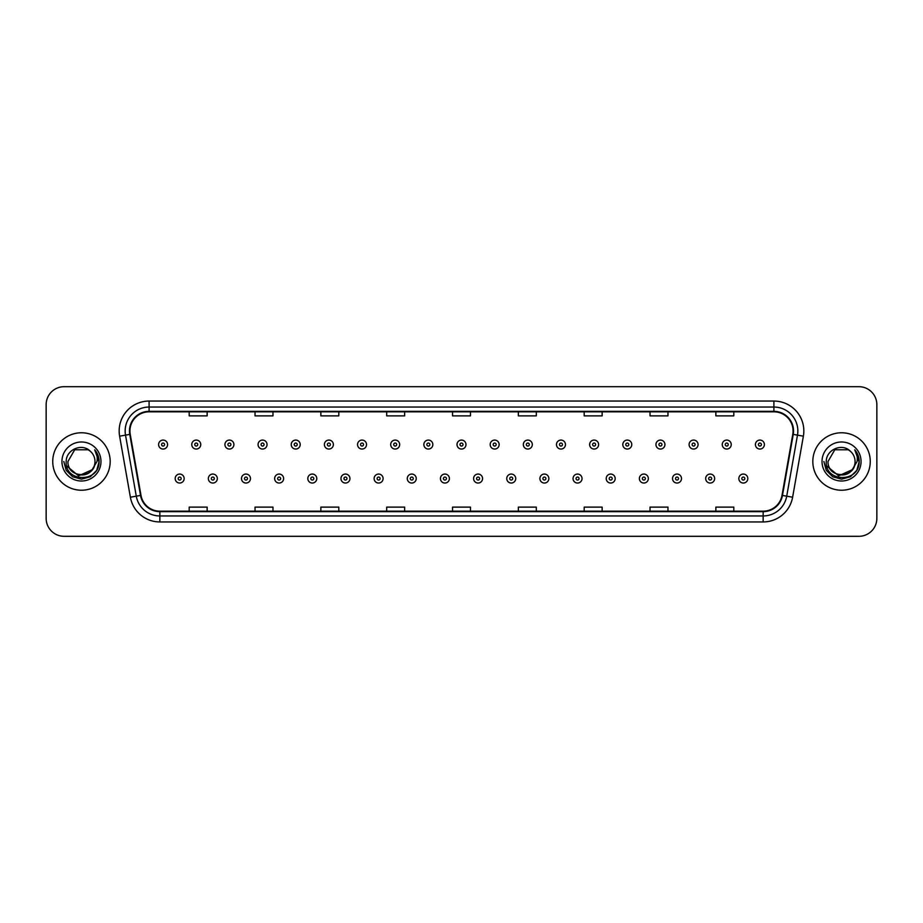 <?xml version="1.0" encoding="UTF-8"?>
<svg xmlns="http://www.w3.org/2000/svg" width="923" height="923" viewBox="0 0 923 923"><rect width="100%" height="100%" fill="white"/><g stroke="black" fill="none" stroke-linecap="round" stroke-linejoin="round"><path stroke-width="1.38" d="M52.738 461.5A28.728 28.728 0 0 0 81.466 490.228A28.728 28.728 0 0 0 110.183 461.5A28.728 28.728 0 0 0 81.466 432.772A28.728 28.728 0 0 0 52.738 461.5A28.728 28.728 0 0 0 81.466 490.228A28.728 28.728 0 0 0 110.183 461.5A28.728 28.728 0 0 0 81.466 432.772A28.728 28.728 0 0 0 52.738 461.5M812.817 461.5A28.728 28.728 0 0 0 841.534 490.228A28.728 28.728 0 0 0 870.262 461.5A28.728 28.728 0 0 0 841.534 432.772A28.728 28.728 0 0 0 812.817 461.5A28.728 28.728 0 0 0 841.534 490.228A28.728 28.728 0 0 0 870.262 461.5A28.728 28.728 0 0 0 841.534 432.772A28.728 28.728 0 0 0 812.817 461.5M129.935 430.972A19.152 19.152 0 0 1 149.088 411.831L773.912 411.831A19.152 19.152 0 0 1 792.776 434.306L782.012 495.351A19.152 19.152 0 0 1 763.148 511.169L159.852 511.169A19.152 19.152 0 0 1 140.988 495.351L130.224 434.306A19.152 19.152 0 0 1 129.935 430.972M129.462 430.972A19.625 19.625 0 0 0 129.762 434.387L140.527 495.432A19.625 19.625 0 0 0 159.852 511.654L763.148 511.654A19.625 19.625 0 0 0 782.473 495.432L793.238 434.387A19.625 19.625 0 0 0 773.912 411.346L149.088 411.346A19.625 19.625 0 0 0 129.462 430.972M119.621 436.175A29.928 29.928 0 0 1 149.088 401.055L773.912 401.055A29.928 29.928 0 0 1 803.379 436.175L792.615 497.22A29.928 29.928 0 0 1 763.148 521.945L159.852 521.945A29.928 29.928 0 0 1 130.385 497.22L119.621 436.175L125.516 435.137A23.94 23.94 0 0 1 149.088 407.043L773.912 407.043A23.94 23.94 0 0 1 797.484 435.137L786.719 496.182A23.94 23.94 0 0 1 763.148 515.957L159.852 515.957A23.94 23.94 0 0 1 136.281 496.182L125.516 435.137A23.94 23.94 0 0 1 125.147 430.972M876.85 404.643A17.952 17.952 0 0 0 858.898 386.691L64.102 386.691A17.952 17.952 0 0 0 46.15 404.643L46.15 518.357A17.952 17.952 0 0 0 64.102 536.309L858.898 536.309A17.952 17.952 0 0 0 876.85 518.357L876.85 404.643L876.85 518.357M782.473 495.432L786.719 496.182L797.484 435.137L803.379 436.175M452.524 411.831L452.524 415.881L470.476 415.881L470.476 411.831M386.691 411.831L386.691 415.881L404.643 415.881L404.643 411.831M320.858 411.831L320.858 415.881L338.81 415.881L338.81 411.831M255.025 411.831L255.025 415.881L272.977 415.881L272.977 411.831M189.192 411.831L189.192 415.881L207.144 415.881L207.144 411.831M518.357 411.831L518.357 415.881L536.309 415.881L536.309 411.831M584.19 411.831L584.19 415.881L602.142 415.881L602.142 411.831M650.023 411.831L650.023 415.881L667.975 415.881L667.975 411.831M715.856 411.831L715.856 415.881L733.808 415.881L733.808 411.831M470.476 511.169L470.476 507.119L452.524 507.119L452.524 511.169M404.643 511.169L404.643 507.119L386.691 507.119L386.691 511.169M338.81 511.169L338.81 507.119L320.858 507.119L320.858 511.169M272.977 511.169L272.977 507.119L255.025 507.119L255.025 511.169M207.144 511.169L207.144 507.119L189.192 507.119L189.192 511.169M536.309 511.169L536.309 507.119L518.357 507.119L518.357 511.169M602.142 511.169L602.142 507.119L584.19 507.119L584.19 511.169M667.975 511.169L667.975 507.119L650.023 507.119L650.023 511.169M733.808 511.169L733.808 507.119L715.856 507.119L715.856 511.169M46.15 404.643L46.15 518.357M858.898 386.691L64.102 386.691M64.102 536.309L858.898 536.309M167.582 444.563A4.488 4.488 0 0 1 163.094 449.051A4.488 4.488 0 0 1 158.606 444.563A4.488 4.488 0 0 1 163.094 440.075A4.488 4.488 0 0 1 167.582 444.563A4.488 4.488 0 0 0 163.094 440.075A4.488 4.488 0 0 0 158.606 444.563M175.185 478.552A4.488 4.488 0 0 1 179.673 474.064A4.488 4.488 0 0 1 184.162 478.552A4.488 4.488 0 0 1 179.673 483.041A4.488 4.488 0 0 1 175.185 478.552A4.488 4.488 0 0 0 179.673 483.041A4.488 4.488 0 0 0 184.162 478.552M200.741 444.563A4.488 4.488 0 0 1 196.253 449.051A4.488 4.488 0 0 1 191.765 444.563A4.488 4.488 0 0 1 196.253 440.075A4.488 4.488 0 0 1 200.741 444.563A4.488 4.488 0 0 0 196.253 440.075A4.488 4.488 0 0 0 191.765 444.563M233.9 444.563A4.488 4.488 0 0 1 229.412 449.051A4.488 4.488 0 0 1 224.924 444.563A4.488 4.488 0 0 1 229.412 440.075A4.488 4.488 0 0 1 233.9 444.563A4.488 4.488 0 0 0 229.412 440.075A4.488 4.488 0 0 0 224.924 444.563M267.047 444.563A4.488 4.488 0 0 1 262.559 449.051A4.488 4.488 0 0 1 258.071 444.563A4.488 4.488 0 0 1 262.559 440.075A4.488 4.488 0 0 1 267.047 444.563A4.488 4.488 0 0 0 262.559 440.075A4.488 4.488 0 0 0 258.071 444.563M300.206 444.563A4.488 4.488 0 0 1 295.718 449.051A4.488 4.488 0 0 1 291.23 444.563A4.488 4.488 0 0 1 295.718 440.075A4.488 4.488 0 0 1 300.206 444.563A4.488 4.488 0 0 0 295.718 440.075A4.488 4.488 0 0 0 291.23 444.563M208.344 478.552A4.488 4.488 0 0 1 212.832 474.064A4.488 4.488 0 0 1 217.32 478.552A4.488 4.488 0 0 1 212.832 483.041A4.488 4.488 0 0 1 208.344 478.552A4.488 4.488 0 0 0 212.832 483.041A4.488 4.488 0 0 0 217.32 478.552M241.491 478.552A4.488 4.488 0 0 1 245.98 474.064A4.488 4.488 0 0 1 250.479 478.552A4.488 4.488 0 0 1 245.98 483.041A4.488 4.488 0 0 1 241.491 478.552A4.488 4.488 0 0 0 245.98 483.041A4.488 4.488 0 0 0 250.479 478.552M274.65 478.552A4.488 4.488 0 0 1 279.138 474.064A4.488 4.488 0 0 1 283.626 478.552A4.488 4.488 0 0 1 279.138 483.041A4.488 4.488 0 0 1 274.65 478.552A4.488 4.488 0 0 0 279.138 483.041A4.488 4.488 0 0 0 283.626 478.552M94.988 461.5C95.819 478.956 67.102 478.956 67.933 461.5L74.694 449.778L88.227 449.778L90.327 451.278C82.02 442.579 66.041 449.743 66.191 461.5C64.668 482.383 98.53 482.937 99.073 462.515L99.107 461.5C99.049 457.058 97.573 453.17 94.677 449.813C96.88 453.435 97.665 457.323 97.007 461.5L91.827 470.188A13.533 13.533 0 0 0 94.988 461.5C95.819 478.956 67.102 478.956 67.933 461.5C67.102 478.956 95.819 478.956 94.988 461.5A13.533 13.533 0 0 0 90.327 451.278M91.827 470.188C84.651 479.902 67.229 473.695 67.933 461.5M92.692 469.472L78.582 475.864L66.606 465.884M61.945 461.5A19.51 19.51 0 0 0 81.466 481.01A19.51 19.51 0 0 0 100.976 461.5A19.51 19.51 0 0 0 81.466 441.99A19.51 19.51 0 0 0 61.945 461.5M94.677 449.813L99.096 462.008L98.276 456.158L99.096 462.008L98.276 456.158L99.096 462.008L94.804 449.963L99.096 462.008L94.804 449.963L99.107 461.5L96.742 470.326L90.281 476.776L81.466 479.141L72.64 476.776L66.179 470.326L63.814 461.5M94.804 449.963L99.096 462.019M855.067 461.5C855.898 478.956 827.181 478.956 828.012 461.5L834.773 449.778L848.306 449.778L850.406 451.278C842.099 442.579 826.12 449.743 826.27 461.5C824.747 482.383 858.609 482.937 859.151 462.515L859.186 461.5C859.128 457.058 857.652 453.17 854.756 449.813C856.959 453.435 857.744 457.323 857.086 461.5L851.906 470.188A13.533 13.533 0 0 0 855.067 461.5C855.898 478.956 827.181 478.956 828.012 461.5C827.181 478.956 855.898 478.956 855.067 461.5A13.533 13.533 0 0 0 850.406 451.278M851.906 470.188C844.73 479.902 827.308 473.695 828.012 461.5M852.771 469.472L838.661 475.864L826.685 465.884M822.024 461.5A19.51 19.51 0 0 0 841.534 481.01A19.51 19.51 0 0 0 861.055 461.5A19.51 19.51 0 0 0 841.534 441.99A19.51 19.51 0 0 0 822.024 461.5M854.756 449.813L859.175 462.008L858.355 456.158L859.175 462.008L858.355 456.158L859.175 462.008L854.883 449.963L859.175 462.008L854.883 449.963L859.186 461.5L856.821 470.326L850.36 476.776L841.534 479.141L832.719 476.776L826.258 470.326L823.893 461.5M854.883 449.963L859.175 462.019M333.365 444.563A4.488 4.488 0 0 1 328.876 449.051A4.488 4.488 0 0 1 324.388 444.563A4.488 4.488 0 0 1 328.876 440.075A4.488 4.488 0 0 1 333.365 444.563A4.488 4.488 0 0 0 328.876 440.075A4.488 4.488 0 0 0 324.388 444.563M366.523 444.563A4.488 4.488 0 0 1 362.035 449.051A4.488 4.488 0 0 1 357.547 444.563A4.488 4.488 0 0 1 362.035 440.075A4.488 4.488 0 0 1 366.523 444.563A4.488 4.488 0 0 0 362.035 440.075A4.488 4.488 0 0 0 357.547 444.563M399.671 444.563A4.488 4.488 0 0 1 395.182 449.051A4.488 4.488 0 0 1 390.694 444.563A4.488 4.488 0 0 1 395.182 440.075A4.488 4.488 0 0 1 399.671 444.563A4.488 4.488 0 0 0 395.182 440.075A4.488 4.488 0 0 0 390.694 444.563M307.809 478.552A4.488 4.488 0 0 1 312.297 474.064A4.488 4.488 0 0 1 316.785 478.552A4.488 4.488 0 0 1 312.297 483.041A4.488 4.488 0 0 1 307.809 478.552A4.488 4.488 0 0 0 312.297 483.041A4.488 4.488 0 0 0 316.785 478.552M340.968 478.552A4.488 4.488 0 0 1 345.456 474.064A4.488 4.488 0 0 1 349.944 478.552A4.488 4.488 0 0 1 345.456 483.041A4.488 4.488 0 0 1 340.968 478.552A4.488 4.488 0 0 0 345.456 483.041A4.488 4.488 0 0 0 349.944 478.552M374.127 478.552A4.488 4.488 0 0 1 378.615 474.064A4.488 4.488 0 0 1 383.103 478.552A4.488 4.488 0 0 1 378.615 483.041A4.488 4.488 0 0 1 374.127 478.552A4.488 4.488 0 0 0 378.615 483.041A4.488 4.488 0 0 0 383.103 478.552M432.829 444.563A4.488 4.488 0 0 1 428.341 449.051A4.488 4.488 0 0 1 423.853 444.563A4.488 4.488 0 0 1 428.341 440.075A4.488 4.488 0 0 1 432.829 444.563A4.488 4.488 0 0 0 428.341 440.075A4.488 4.488 0 0 0 423.853 444.563M465.988 444.563A4.488 4.488 0 0 1 461.5 449.051A4.488 4.488 0 0 1 457.012 444.563A4.488 4.488 0 0 1 461.5 440.075A4.488 4.488 0 0 1 465.988 444.563A4.488 4.488 0 0 0 461.5 440.075A4.488 4.488 0 0 0 457.012 444.563M499.147 444.563A4.488 4.488 0 0 1 494.659 449.051A4.488 4.488 0 0 1 490.171 444.563A4.488 4.488 0 0 1 494.659 440.075A4.488 4.488 0 0 1 499.147 444.563A4.488 4.488 0 0 0 494.659 440.075A4.488 4.488 0 0 0 490.171 444.563M532.306 444.563A4.488 4.488 0 0 1 527.818 449.051A4.488 4.488 0 0 1 523.329 444.563A4.488 4.488 0 0 1 527.818 440.075A4.488 4.488 0 0 1 532.306 444.563A4.488 4.488 0 0 0 527.818 440.075A4.488 4.488 0 0 0 523.329 444.563M565.453 444.563A4.488 4.488 0 0 1 560.965 449.051A4.488 4.488 0 0 1 556.477 444.563A4.488 4.488 0 0 1 560.965 440.075A4.488 4.488 0 0 1 565.453 444.563A4.488 4.488 0 0 0 560.965 440.075A4.488 4.488 0 0 0 556.477 444.563M407.274 478.552A4.488 4.488 0 0 1 411.762 474.064A4.488 4.488 0 0 1 416.25 478.552A4.488 4.488 0 0 1 411.762 483.041A4.488 4.488 0 0 1 407.274 478.552A4.488 4.488 0 0 0 411.762 483.041A4.488 4.488 0 0 0 416.25 478.552M440.433 478.552A4.488 4.488 0 0 1 444.921 474.064A4.488 4.488 0 0 1 449.409 478.552A4.488 4.488 0 0 1 444.921 483.041A4.488 4.488 0 0 1 440.433 478.552A4.488 4.488 0 0 0 444.921 483.041A4.488 4.488 0 0 0 449.409 478.552M473.591 478.552A4.488 4.488 0 0 1 478.079 474.064A4.488 4.488 0 0 1 482.567 478.552A4.488 4.488 0 0 1 478.079 483.041A4.488 4.488 0 0 1 473.591 478.552A4.488 4.488 0 0 0 478.079 483.041A4.488 4.488 0 0 0 482.567 478.552M506.75 478.552A4.488 4.488 0 0 1 511.238 474.064A4.488 4.488 0 0 1 515.726 478.552A4.488 4.488 0 0 1 511.238 483.041A4.488 4.488 0 0 1 506.75 478.552A4.488 4.488 0 0 0 511.238 483.041A4.488 4.488 0 0 0 515.726 478.552M539.897 478.552A4.488 4.488 0 0 1 544.385 474.064A4.488 4.488 0 0 1 548.873 478.552A4.488 4.488 0 0 1 544.385 483.041A4.488 4.488 0 0 1 539.897 478.552A4.488 4.488 0 0 0 544.385 483.041A4.488 4.488 0 0 0 548.873 478.552M598.612 444.563A4.488 4.488 0 0 1 594.124 449.051A4.488 4.488 0 0 1 589.635 444.563A4.488 4.488 0 0 1 594.124 440.075A4.488 4.488 0 0 1 598.612 444.563A4.488 4.488 0 0 0 594.124 440.075A4.488 4.488 0 0 0 589.635 444.563M631.77 444.563A4.488 4.488 0 0 1 627.282 449.051A4.488 4.488 0 0 1 622.794 444.563A4.488 4.488 0 0 1 627.282 440.075A4.488 4.488 0 0 1 631.77 444.563A4.488 4.488 0 0 0 627.282 440.075A4.488 4.488 0 0 0 622.794 444.563M664.929 444.563A4.488 4.488 0 0 1 660.441 449.051A4.488 4.488 0 0 1 655.953 444.563A4.488 4.488 0 0 1 660.441 440.075A4.488 4.488 0 0 1 664.929 444.563A4.488 4.488 0 0 0 660.441 440.075A4.488 4.488 0 0 0 655.953 444.563M698.076 444.563A4.488 4.488 0 0 1 693.588 449.051A4.488 4.488 0 0 1 689.1 444.563A4.488 4.488 0 0 1 693.588 440.075A4.488 4.488 0 0 1 698.076 444.563A4.488 4.488 0 0 0 693.588 440.075A4.488 4.488 0 0 0 689.1 444.563M731.235 444.563A4.488 4.488 0 0 1 726.747 449.051A4.488 4.488 0 0 1 722.259 444.563A4.488 4.488 0 0 1 726.747 440.075A4.488 4.488 0 0 1 731.235 444.563A4.488 4.488 0 0 0 726.747 440.075A4.488 4.488 0 0 0 722.259 444.563M764.394 444.563A4.488 4.488 0 0 1 759.906 449.051A4.488 4.488 0 0 1 755.418 444.563A4.488 4.488 0 0 1 759.906 440.075A4.488 4.488 0 0 1 764.394 444.563A4.488 4.488 0 0 0 759.906 440.075A4.488 4.488 0 0 0 755.418 444.563M573.056 478.552A4.488 4.488 0 0 1 577.544 474.064A4.488 4.488 0 0 1 582.032 478.552A4.488 4.488 0 0 1 577.544 483.041A4.488 4.488 0 0 1 573.056 478.552A4.488 4.488 0 0 0 577.544 483.041A4.488 4.488 0 0 0 582.032 478.552M606.215 478.552A4.488 4.488 0 0 1 610.703 474.064A4.488 4.488 0 0 1 615.191 478.552A4.488 4.488 0 0 1 610.703 483.041A4.488 4.488 0 0 1 606.215 478.552A4.488 4.488 0 0 0 610.703 483.041A4.488 4.488 0 0 0 615.191 478.552M639.374 478.552A4.488 4.488 0 0 1 643.862 474.064A4.488 4.488 0 0 1 648.35 478.552A4.488 4.488 0 0 1 643.862 483.041A4.488 4.488 0 0 1 639.374 478.552A4.488 4.488 0 0 0 643.862 483.041A4.488 4.488 0 0 0 648.35 478.552M672.521 478.552A4.488 4.488 0 0 1 677.02 474.064A4.488 4.488 0 0 1 681.509 478.552A4.488 4.488 0 0 1 677.02 483.041A4.488 4.488 0 0 1 672.521 478.552A4.488 4.488 0 0 0 677.02 483.041A4.488 4.488 0 0 0 681.509 478.552M705.68 478.552A4.488 4.488 0 0 1 710.168 474.064A4.488 4.488 0 0 1 714.656 478.552A4.488 4.488 0 0 1 710.168 483.041A4.488 4.488 0 0 1 705.68 478.552A4.488 4.488 0 0 0 710.168 483.041A4.488 4.488 0 0 0 714.656 478.552M738.838 478.552A4.488 4.488 0 0 1 743.327 474.064A4.488 4.488 0 0 1 747.815 478.552A4.488 4.488 0 0 1 743.327 483.041A4.488 4.488 0 0 1 738.838 478.552A4.488 4.488 0 0 0 743.327 483.041A4.488 4.488 0 0 0 747.815 478.552M773.912 401.055L773.912 411.346M125.516 435.137L129.762 434.387M159.852 521.945L159.852 511.654M763.148 511.654L763.148 521.945M130.385 497.22L140.527 495.432M793.238 434.387L797.484 435.137M149.088 401.055L149.088 411.346M786.719 496.182L792.615 497.22M161.594 444.563A1.5 1.5 0 0 0 163.094 446.063A1.5 1.5 0 0 0 164.594 444.563A1.5 1.5 0 0 0 163.094 443.063A1.5 1.5 0 0 0 161.594 444.563M181.173 478.552A1.5 1.5 0 0 0 179.673 477.064A1.5 1.5 0 0 0 178.174 478.552A1.5 1.5 0 0 0 179.673 480.052A1.5 1.5 0 0 0 181.173 478.552M194.753 444.563A1.5 1.5 0 0 0 196.253 446.063A1.5 1.5 0 0 0 197.741 444.563A1.5 1.5 0 0 0 196.253 443.063A1.5 1.5 0 0 0 194.753 444.563M227.912 444.563A1.5 1.5 0 0 0 229.412 446.063A1.5 1.5 0 0 0 230.9 444.563A1.5 1.5 0 0 0 229.412 443.063A1.5 1.5 0 0 0 227.912 444.563M261.071 444.563A1.5 1.5 0 0 0 262.559 446.063A1.5 1.5 0 0 0 264.059 444.563A1.5 1.5 0 0 0 262.559 443.063A1.5 1.5 0 0 0 261.071 444.563M294.218 444.563A1.5 1.5 0 0 0 295.718 446.063A1.5 1.5 0 0 0 297.218 444.563A1.5 1.5 0 0 0 295.718 443.063A1.5 1.5 0 0 0 294.218 444.563M214.321 478.552A1.5 1.5 0 0 0 212.832 477.064A1.5 1.5 0 0 0 211.332 478.552A1.5 1.5 0 0 0 212.832 480.052A1.5 1.5 0 0 0 214.321 478.552M247.479 478.552A1.5 1.5 0 0 0 245.98 477.064A1.5 1.5 0 0 0 244.491 478.552A1.5 1.5 0 0 0 245.98 480.052A1.5 1.5 0 0 0 247.479 478.552M280.638 478.552A1.5 1.5 0 0 0 279.138 477.064A1.5 1.5 0 0 0 277.65 478.552A1.5 1.5 0 0 0 279.138 480.052A1.5 1.5 0 0 0 280.638 478.552M327.377 444.563A1.5 1.5 0 0 0 328.876 446.063A1.5 1.5 0 0 0 330.376 444.563A1.5 1.5 0 0 0 328.876 443.063A1.5 1.5 0 0 0 327.377 444.563M360.535 444.563A1.5 1.5 0 0 0 362.035 446.063A1.5 1.5 0 0 0 363.524 444.563A1.5 1.5 0 0 0 362.035 443.063A1.5 1.5 0 0 0 360.535 444.563M393.694 444.563A1.5 1.5 0 0 0 395.182 446.063A1.5 1.5 0 0 0 396.682 444.563A1.5 1.5 0 0 0 395.182 443.063A1.5 1.5 0 0 0 393.694 444.563M313.797 478.552A1.5 1.5 0 0 0 312.297 477.064A1.5 1.5 0 0 0 310.797 478.552A1.5 1.5 0 0 0 312.297 480.052A1.5 1.5 0 0 0 313.797 478.552M346.944 478.552A1.5 1.5 0 0 0 345.456 477.064A1.5 1.5 0 0 0 343.956 478.552A1.5 1.5 0 0 0 345.456 480.052A1.5 1.5 0 0 0 346.944 478.552M380.103 478.552A1.5 1.5 0 0 0 378.615 477.064A1.5 1.5 0 0 0 377.115 478.552A1.5 1.5 0 0 0 378.615 480.052A1.5 1.5 0 0 0 380.103 478.552M426.853 444.563A1.5 1.5 0 0 0 428.341 446.063A1.5 1.5 0 0 0 429.841 444.563A1.5 1.5 0 0 0 428.341 443.063A1.5 1.5 0 0 0 426.853 444.563M460 444.563A1.5 1.5 0 0 0 461.5 446.063A1.5 1.5 0 0 0 463 444.563A1.5 1.5 0 0 0 461.5 443.063A1.5 1.5 0 0 0 460 444.563M493.159 444.563A1.5 1.5 0 0 0 494.659 446.063A1.5 1.5 0 0 0 496.147 444.563A1.5 1.5 0 0 0 494.659 443.063A1.5 1.5 0 0 0 493.159 444.563M526.318 444.563A1.5 1.5 0 0 0 527.818 446.063A1.5 1.5 0 0 0 529.306 444.563A1.5 1.5 0 0 0 527.818 443.063A1.5 1.5 0 0 0 526.318 444.563M559.476 444.563A1.5 1.5 0 0 0 560.965 446.063A1.5 1.5 0 0 0 562.465 444.563A1.5 1.5 0 0 0 560.965 443.063A1.5 1.5 0 0 0 559.476 444.563M413.262 478.552A1.5 1.5 0 0 0 411.762 477.064A1.5 1.5 0 0 0 410.274 478.552A1.5 1.5 0 0 0 411.762 480.052A1.5 1.5 0 0 0 413.262 478.552M446.42 478.552A1.5 1.5 0 0 0 444.921 477.064A1.5 1.5 0 0 0 443.421 478.552A1.5 1.5 0 0 0 444.921 480.052A1.5 1.5 0 0 0 446.42 478.552M479.579 478.552A1.5 1.5 0 0 0 478.079 477.064A1.5 1.5 0 0 0 476.58 478.552A1.5 1.5 0 0 0 478.079 480.052A1.5 1.5 0 0 0 479.579 478.552M512.726 478.552A1.5 1.5 0 0 0 511.238 477.064A1.5 1.5 0 0 0 509.738 478.552A1.5 1.5 0 0 0 511.238 480.052A1.5 1.5 0 0 0 512.726 478.552M545.885 478.552A1.5 1.5 0 0 0 544.385 477.064A1.5 1.5 0 0 0 542.897 478.552A1.5 1.5 0 0 0 544.385 480.052A1.5 1.5 0 0 0 545.885 478.552M592.624 444.563A1.5 1.5 0 0 0 594.124 446.063A1.5 1.5 0 0 0 595.623 444.563A1.5 1.5 0 0 0 594.124 443.063A1.5 1.5 0 0 0 592.624 444.563M625.782 444.563A1.5 1.5 0 0 0 627.282 446.063A1.5 1.5 0 0 0 628.782 444.563A1.5 1.5 0 0 0 627.282 443.063A1.5 1.5 0 0 0 625.782 444.563M658.941 444.563A1.5 1.5 0 0 0 660.441 446.063A1.5 1.5 0 0 0 661.929 444.563A1.5 1.5 0 0 0 660.441 443.063A1.5 1.5 0 0 0 658.941 444.563M692.1 444.563A1.5 1.5 0 0 0 693.588 446.063A1.5 1.5 0 0 0 695.088 444.563A1.5 1.5 0 0 0 693.588 443.063A1.5 1.5 0 0 0 692.1 444.563M725.259 444.563A1.5 1.5 0 0 0 726.747 446.063A1.5 1.5 0 0 0 728.247 444.563A1.5 1.5 0 0 0 726.747 443.063A1.5 1.5 0 0 0 725.259 444.563M758.406 444.563A1.5 1.5 0 0 0 759.906 446.063A1.5 1.5 0 0 0 761.406 444.563A1.5 1.5 0 0 0 759.906 443.063A1.5 1.5 0 0 0 758.406 444.563M579.044 478.552A1.5 1.5 0 0 0 577.544 477.064A1.5 1.5 0 0 0 576.056 478.552A1.5 1.5 0 0 0 577.544 480.052A1.5 1.5 0 0 0 579.044 478.552M612.203 478.552A1.5 1.5 0 0 0 610.703 477.064A1.5 1.5 0 0 0 609.203 478.552A1.5 1.5 0 0 0 610.703 480.052A1.5 1.5 0 0 0 612.203 478.552M645.35 478.552A1.5 1.5 0 0 0 643.862 477.064A1.5 1.5 0 0 0 642.362 478.552A1.5 1.5 0 0 0 643.862 480.052A1.5 1.5 0 0 0 645.35 478.552M678.509 478.552A1.5 1.5 0 0 0 677.02 477.064A1.5 1.5 0 0 0 675.521 478.552A1.5 1.5 0 0 0 677.02 480.052A1.5 1.5 0 0 0 678.509 478.552M711.668 478.552A1.5 1.5 0 0 0 710.168 477.064A1.5 1.5 0 0 0 708.679 478.552A1.5 1.5 0 0 0 710.168 480.052A1.5 1.5 0 0 0 711.668 478.552M744.826 478.552A1.5 1.5 0 0 0 743.327 477.064A1.5 1.5 0 0 0 741.827 478.552A1.5 1.5 0 0 0 743.327 480.052A1.5 1.5 0 0 0 744.826 478.552"/></g></svg>
